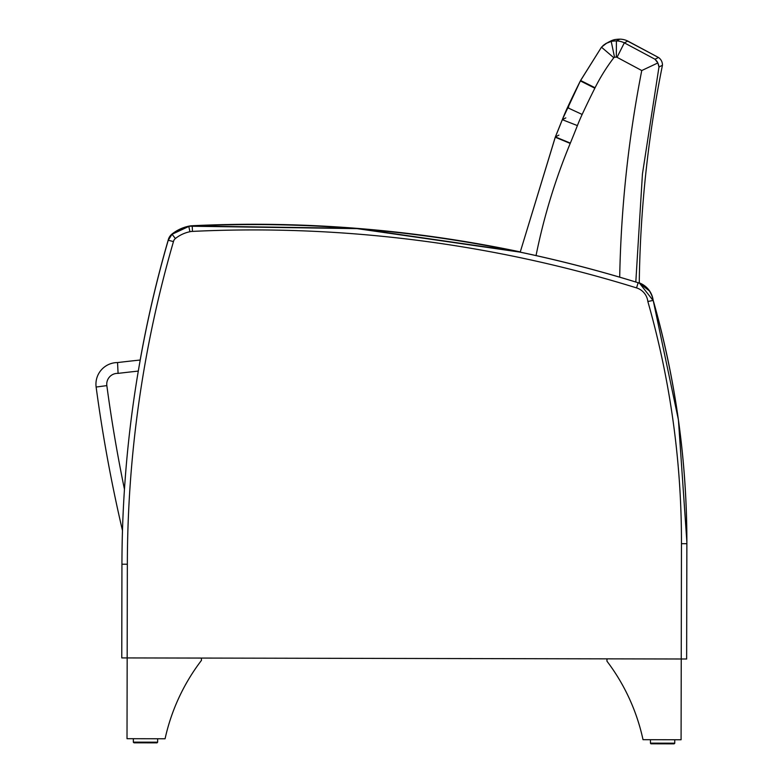 <?xml version="1.0" encoding="UTF-8"?>
<svg xmlns="http://www.w3.org/2000/svg" width="783" height="783" viewBox="0 0 783 783"><rect width="100%" height="100%" fill="white"/><g stroke="black" fill="none" stroke-linecap="round" stroke-linejoin="round"><path stroke-width="1.17" d="M190.063 225.954L357.068 228.372L520.255 251.901A1296.472 1296.472 81.5 0 0 192.207 225.739A21.611 21.611 81.5 0 0 188.82 226.17A40.383 40.383 81.5 0 0 172.045 234.019A10.805 10.805 81.5 0 0 168.237 239.98L168.296 239.989M188.879 226.424L172.045 234.019L168.237 239.98A1168.862 1168.862 81.5 0 0 140.177 360.033A1168.862 1168.862 -98.5 0 1 168.237 239.98A10.805 10.805 -98.5 0 1 172.045 234.019A40.383 40.383 -98.5 0 1 188.82 226.17A21.611 21.611 -98.5 0 1 190.181 225.935M122.471 530.551A1168.862 1168.862 81.5 0 0 121.942 563.956L121.766 657.661L121.942 563.956A1168.862 1168.862 -98.5 0 1 122.471 530.551M653.12 300.163L653.149 300.163A21.611 21.611 81.5 0 0 639.261 282.869L653.208 300.623M686.867 541.875A882.372 882.372 81.5 0 0 653.149 300.163L678.411 419.845L686.867 541.875M650.438 743.184L651.104 743.801L674.075 743.85L674.75 743.184L674.76 739.749L674.74 743.312L674.085 743.85L674.75 743.184L674.075 743.85L651.104 743.801L650.438 743.136L651.104 743.801L662.594 743.83L674.075 743.85L651.113 743.801L650.438 743.136L651.104 743.801L674.075 743.85L674.75 743.184L674.085 743.85L662.575 743.83L674.075 743.85L651.113 743.801L674.075 743.85L651.113 743.801L650.438 743.136L650.448 739.7L674.76 739.749L674.75 743.184L650.438 743.136L650.448 739.7M156.982 742.852L134.001 742.813L133.335 742.137L133.345 738.702L133.335 742.137L134.001 742.813L157.07 742.852L134.001 742.813L133.335 742.137L157.647 742.186L156.972 742.852L157.647 742.186L156.972 742.852L157.647 742.186L156.972 742.852L157.647 742.186L156.972 742.852L157.647 742.186L156.972 742.852L134.001 742.813L156.972 742.852L134.001 742.813L156.972 742.852L134.001 742.813L156.972 742.852L134.001 742.813L156.972 742.852L157.647 742.186L157.647 738.751L133.345 738.702L133.345 742.245L134.001 742.813M682.473 454.091A882.372 882.372 81.5 0 1 686.867 543.696L681.464 543.686L681.083 739.759L643.019 739.681A199.479 199.479 81.5 0 0 606.962 661.195L606.962 658.855M608.763 42.135A18.694 18.694 -0.5 0 1 614.704 39.61L614.704 39.61A37.496 37.496 0 0 1 619.891 39.15A18.694 18.694 0 0 1 627.809 41.068L658.464 57.482A9.014 9.014 -0.4 0 1 662.447 65.253A1176.663 1176.428 174.2 0 0 639.261 283.123A21.611 21.611 81.5 0 1 653.149 300.418A21.611 21.611 -98.5 0 0 638.155 282.741A1296.472 1296.472 -98.5 0 0 192.207 226.003A21.611 21.611 -98.5 0 0 188.82 226.434A40.383 40.383 -98.5 0 0 172.045 234.274A10.805 10.805 -98.5 0 0 168.237 240.234A1168.862 1168.862 -98.5 0 0 121.942 564.22A1168.862 1168.862 -98.5 0 1 122.481 530.58A1513.265 1513.265 0 0 1 96.133 387.047L106.84 385.608A10.805 10.805 0 0 1 118.086 373.383L117.548 362.568A21.611 21.611 0 0 0 96.133 387.047A1513.265 1513.265 0 0 0 122.481 530.58A1513.265 1513.265 0 0 1 96.133 387.047A1513.265 1513.265 0 0 0 122.481 530.58A1513.265 1513.265 0 0 1 96.133 387.047A1513.265 1513.265 0 0 0 122.481 530.58A1168.862 1168.862 -98.5 0 0 121.942 564.22L121.766 657.916L127.169 657.926L127.012 738.692L165.076 738.77A199.479 199.479 -98.5 0 1 201.437 660.412L201.446 658.072M606.022 43.456L601.471 47.195L580.369 80.923A909.503 909.503 -124.4 0 0 567.45 107.633A216.177 216.177 -118.5 0 0 562.311 119.682A1028.343 1028.343 -111.4 0 1 555.372 136.927L520.206 252.146A1296.472 1296.472 81.5 0 0 274.334 224.682M657.348 61.935L656.82 61.123M610.026 41.391A18.694 18.694 -0.5 0 1 614.626 39.63A18.694 18.694 -0.5 0 0 610.026 41.391L610.026 41.391M657.867 62.963L658.797 65.645M635.806 282.017L642.442 173.983L658.973 67.015L660.519 66.232L658.973 67.015L657.857 62.943L654.989 59.234L624.325 42.84A18.694 18.684 -117 0 0 616.407 40.922A37.515 37.506 -117.4 0 0 611.21 41.391L605.954 43.496M655.88 60.037L657.857 62.943L641.757 70.539A1193.664 1192.685 158.3 0 0 619.696 277.172M610.583 41.098L614.704 39.61A37.496 37.496 0 0 1 619.891 39.15A18.694 18.694 0 0 1 627.809 41.068L658.464 57.482A9.014 9.014 -0.4 0 1 662.447 65.253L660.519 66.232M613.813 57.727L601.471 47.195L580.585 80.492L595.07 87.745A189.555 189.398 -23.1 0 1 613.813 57.727A2.496 2.496 0 0 1 614.538 57.276L611.21 41.391L614.704 39.61A37.496 37.496 0 0 1 619.891 39.15A18.694 18.694 0 0 1 627.809 41.068L624.325 42.84L617.043 57.316L641.757 70.539M614.538 57.276A21.317 21.317 0 0 1 616.319 57.139L616.407 40.922L619.891 39.15M627.672 41.137L658.464 57.482A9.014 9.014 -0.4 0 1 662.447 65.253M658.464 57.482L654.989 59.234L657.857 62.943M568.712 106.987L567.704 107.506M567.45 107.633L582.151 114.445A893.305 893.305 0 0 1 594.845 88.215L580.369 80.923L562.302 119.682L565.806 117.881M558.876 135.116L555.372 136.927L570.347 143.103A1044.542 1044.542 0 0 0 577.394 125.593A199.978 199.978 0 0 1 582.151 114.445M610.29 41.254L614.704 39.61L611.21 41.391M140.216 360.033A1168.862 1168.862 -98.5 0 1 168.237 240.234A1168.862 1168.862 -98.5 0 0 140.216 360.033A1405.828 1405.828 0 0 0 117.548 362.568M172.045 234.274L188.82 226.434L172.045 234.274L168.237 240.234L173.464 241.595A5.403 5.403 81.5 0 1 175.392 238.512L172.045 234.274A10.805 10.805 -98.5 0 0 171.066 235.145A10.805 10.805 -98.5 0 1 172.045 234.274L188.82 226.434L189.926 231.719A16.208 16.208 81.5 0 1 192.471 231.396L192.207 226.003A1296.472 1296.472 81.5 0 1 520.206 252.146L555.245 137.221L570.21 143.426A209.482 188.82 -67.4 0 0 570.347 143.103M121.942 564.22L121.766 657.916L121.942 564.22L127.345 564.23L127.169 657.926L686.642 659.002L686.867 543.696A882.372 882.372 -98.5 0 0 653.149 300.418A882.372 882.372 81.5 0 1 673.223 387.438M649.371 290.875L639.261 283.123A21.611 21.611 81.5 0 1 653.149 300.418A882.372 882.372 81.5 0 1 686.867 543.696L686.642 659.002L686.867 543.696C686.965 460.893 675.69 379.667 653.042 300.026C675.69 379.667 686.965 460.893 686.867 543.696C686.965 460.893 675.69 379.667 653.042 300.026M192.471 231.396A1291.069 1291.069 81.5 0 1 636.55 287.899A16.208 16.208 81.5 0 1 647.844 301.504L653.149 300.418A882.372 882.372 81.5 0 1 686.867 543.696L686.642 659.002M636.55 287.899L638.155 282.741C492.81 237.875 344.158 218.956 192.207 226.003L357.038 228.626L520.206 252.146L357.038 228.626L190.063 226.209A21.611 21.611 81.5 0 1 192.207 226.003A1296.472 1296.472 81.5 0 1 638.155 282.741A21.611 21.611 81.5 0 1 653.149 300.418L652.836 298.685L653.149 300.418M121.942 563.956L121.766 657.661M616.319 57.139A2.496 2.496 0 0 1 617.043 57.316M555.245 137.221L562.302 119.682L577.394 125.593M536.042 255.571A603.624 603.145 -25.8 0 1 570.21 143.426M118.086 373.383A1395.022 1395.022 0 0 1 138.297 371.093M124.458 489.297A1502.46 1502.46 0 0 1 106.84 385.608M127.345 564.23A1163.46 1163.46 81.5 0 1 173.464 241.595M175.392 238.512A34.981 34.981 81.5 0 1 189.926 231.719M647.844 301.504A876.97 876.97 81.5 0 1 681.464 543.686M650.79 743.723L650.438 743.194M674.76 739.749L674.75 743.184L674.075 743.85L651.104 743.801L650.438 743.136M133.345 738.702L133.335 742.137L134.001 742.813L157.07 742.852M157.647 742.186L157.647 738.751M607.872 42.478L609.703 41.548L607.872 42.478M606.159 43.378L605.328 43.877M614.704 39.61L610.466 41.156M601.589 47.058L606.991 42.928M604.505 44.445L602.841 45.796M168.619 238.981L171.037 235.174L168.619 238.981M649.978 291.785L651.945 295.71L649.998 291.814M639.261 283.123L649.332 290.836M638.155 282.741C646.748 285.824 651.759 291.863 653.208 300.878"/></g></svg>
